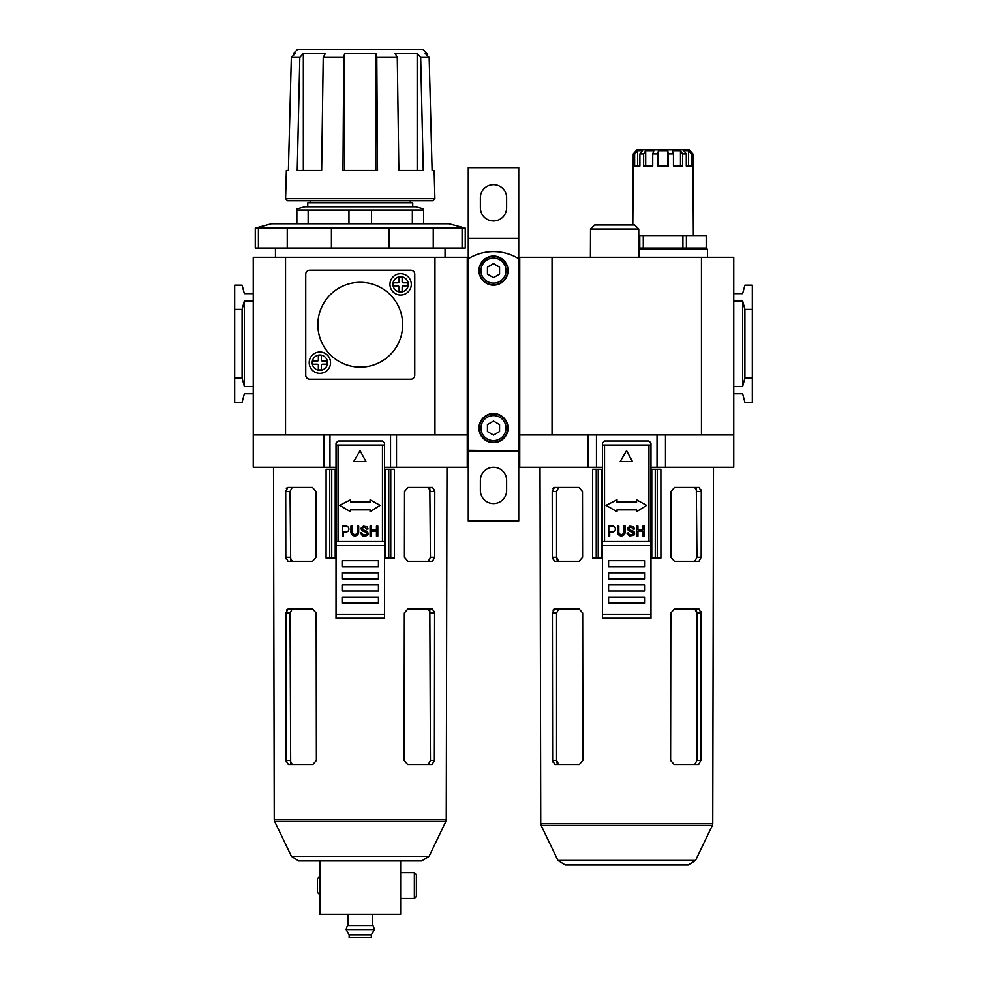 <?xml version="1.0" encoding="UTF-8"?>
<svg xmlns="http://www.w3.org/2000/svg" width="987" height="987" viewBox="0 0 987 987"><rect width="100%" height="100%" fill="white"/><g stroke="black" fill="none" stroke-linecap="round" stroke-linejoin="round"><path stroke-width="1.48" d="M493.5 421.091L487.442 424.595L487.442 431.59L493.5 435.082L499.558 431.59L499.558 424.595L493.5 421.091M468.27 238.311L468.27 167.654L518.73 167.654L518.73 238.311L468.27 238.311L468.27 520.951L518.73 520.951L518.73 450.899L468.27 450.899M468.27 450.294L518.73 450.899M506.627 480.373A13.127 13.127 0 0 0 493.5 467.258A13.127 13.127 0 0 0 480.373 480.373L480.373 490.477A13.127 13.127 0 0 0 493.5 503.592A13.127 13.127 0 0 0 506.627 490.477L506.627 480.373M518.73 238.311L518.73 258.73A48.449 48.449 0 0 0 468.27 258.73M506.627 197.733A13.127 13.127 0 0 0 493.5 184.618A13.127 13.127 0 0 0 480.373 197.733L480.373 207.825A13.127 13.127 0 0 0 493.5 220.952A13.127 13.127 0 0 0 506.627 207.825L506.627 197.733M518.73 450.294L518.73 258.73M478.966 428.087A14.534 14.534 0 0 1 500.767 415.502A14.534 14.534 0 0 1 500.767 440.683A14.534 14.534 0 0 1 478.966 428.087M478.966 270.623A14.534 14.534 0 0 1 500.767 258.026A14.534 14.534 0 0 1 500.767 283.207A14.534 14.534 0 0 1 478.966 270.623M479.374 270.623A14.126 14.126 0 0 1 500.569 258.384A14.126 14.126 0 0 1 500.569 282.862A14.126 14.126 0 0 1 479.374 270.623A14.126 14.126 0 0 1 500.569 258.384A14.126 14.126 0 0 1 500.569 282.862A14.126 14.126 0 0 1 479.374 270.623M493.5 263.628L487.442 267.119L487.442 274.115L493.5 277.606L499.558 274.115L499.558 267.119L493.5 263.628M479.374 428.087A14.126 14.126 0 0 1 500.569 415.848A14.126 14.126 0 0 1 500.569 440.325A14.126 14.126 0 0 1 479.374 428.087A14.126 14.126 0 0 1 500.569 415.848A14.126 14.126 0 0 1 500.569 440.325A14.126 14.126 0 0 1 479.374 428.087M638.86 257.299L638.737 229.033L634.678 224.987L638.737 229.033L590.522 229.033L594.593 224.987L590.522 229.033L590.411 257.299M707.494 257.299L707.494 249.217L638.86 249.217M692.911 153.923L691.542 153.923L691.542 166.038L686.286 166.038L686.286 153.923L682.548 153.923L682.548 166.038L673.442 166.038L673.442 153.923L668.347 153.923L668.347 166.038L657.823 166.038L657.823 153.923L652.728 153.923L652.728 166.038L643.623 166.038L643.623 153.923L639.884 153.923L639.884 166.038L634.629 166.038L634.629 153.923L633.259 153.923L636.837 149.888L689.333 149.888L692.911 153.923L693.367 235.893M632.803 224.987L633.259 153.923M639.884 153.923L642.364 150.703L637.664 150.703L634.629 153.923M652.728 153.923L653.826 150.703L645.695 150.703L643.623 153.923M668.347 153.923L667.78 150.703L658.391 150.703L657.823 153.923M682.548 153.923L680.475 150.703L672.332 150.703L673.442 153.923M691.542 153.923L688.507 150.703L683.806 150.703L686.286 153.923M694.786 608.979L696.933 613.013L696.316 610.139M696.279 610.077L695.625 609.275M700.93 611.447L700.869 760.397L698.673 764.431L674.121 764.431L670.605 760.397L670.827 613.013L674.343 608.979L698.907 608.979L701.091 613.013L696.933 613.013L696.933 760.397L694.786 764.431L695.638 764.111M670.913 557.297L671.012 491.477L674.528 487.442L699.08 487.442L701.276 491.477L701.177 557.297L698.969 561.332L674.417 561.332L670.913 557.297M553.559 487.751L552.843 488.614M552.214 491.477L556.557 491.477L556.557 557.297L552.313 557.297L552.214 491.477L554.41 487.442L578.962 487.442L582.478 491.477L582.577 557.297L579.073 561.332L554.521 561.332L552.313 557.297L552.486 558.864M553.732 609.275L553.028 610.139M552.399 613.013L556.557 613.013L556.557 760.397L552.621 760.397L552.399 613.013L554.583 608.979L579.147 608.979L582.663 613.013L582.885 760.397L579.369 764.431L554.817 764.431L552.621 760.397L552.782 761.964M694.786 487.442L696.933 491.477L701.276 491.477L701.115 489.91M650.976 558.099L660.908 558.099L660.883 469.269L650.976 469.269M596.234 558.099L596.234 469.269L592.607 469.269L592.582 558.099L602.514 558.099M596.234 469.269L602.514 469.269M558.704 561.332L556.557 557.297L557.174 560.172M701.449 257.299L519.742 257.299L519.742 434.959L596.456 434.959L596.456 467.258L602.514 467.258L602.514 443.027L604.537 441.004L648.952 441.004L650.976 443.027L650.976 467.258L733.748 467.258L733.748 257.299L701.449 257.299L701.449 434.959L733.748 434.959M596.456 434.959L657.034 434.959L657.034 467.258M588.018 434.959L588.018 467.258L596.456 467.258M519.742 434.959L519.742 467.258L588.018 467.258M657.034 434.959L701.449 434.959M733.748 300.899L742.631 300.899L742.631 386.497L733.748 386.497M742.631 300.899L744.901 309.375L744.901 378.021L742.631 386.497M518.73 300.899L519.742 300.899M519.742 386.497L518.73 386.497M519.742 293.632L518.73 293.632M733.748 393.764L742.631 393.764L744.901 402.252L752.316 402.252L752.316 285.157L744.901 285.157L742.631 293.632L733.748 293.632M518.73 393.764L519.742 393.764M752.316 309.375L744.901 309.375M752.316 378.021L744.901 378.021M556.557 613.013L558.704 608.979M558.704 764.431L556.557 760.397L557.174 763.259M701.177 557.297L696.933 557.297L696.316 488.614M696.279 488.553L695.625 487.751M696.933 557.297L694.786 561.332L695.638 561.011M556.557 491.477L558.704 487.442M650.976 467.258L650.976 541.555L602.514 541.555L602.514 545.589L650.976 545.589L650.976 618.269L602.514 618.269L602.514 545.589M602.514 445.051L650.976 445.051M602.514 467.258L602.514 541.555M634.678 224.987L594.593 224.987M636.578 526.096L637.935 526.096L637.935 529.735L642.944 529.735L642.944 526.096L644.301 526.096L644.301 536.126L642.944 536.126L642.944 531.105L637.935 531.105L637.935 536.126L636.578 536.126L636.578 526.096M644.918 572.842L608.572 572.842L608.572 578.9L644.918 578.9L644.918 572.842M606.055 505.332L616.998 499.866L616.998 502.149L636.578 502.149L636.578 499.866L646.584 505.332L636.578 511.71L636.578 509.897L616.998 509.897L616.998 511.71L606.055 505.332M644.918 591.016L644.918 584.958L608.572 584.958L608.572 591.016L644.918 591.016M644.918 560.727L608.572 560.727L608.572 566.785L644.918 566.785L644.918 560.727M644.918 597.073L608.572 597.073L608.572 603.119L644.918 603.119L644.918 597.073M650.976 614.222L602.514 614.222M650.976 541.555L650.976 545.589M627.041 533.35L628.213 532.758L628.608 533.942L631.1 535.003L633.111 534.374L633.272 532.561L628.411 530.673L627.387 528.378L629.879 526.12L633.469 526.836L634.567 528.958L633.222 529.081L631.372 527.231L628.768 528.094L629.25 529.723L633.999 531.438L634.641 533.979L633.864 535.299L629.398 535.953L627.041 533.35M632.457 461.583L620.181 461.583L626.548 450.627L632.457 461.583M617.443 532.018L617.443 526.096L618.812 526.096L618.812 532.018A2.505 2.505 0 0 0 621.317 534.51A2.505 2.505 0 0 0 623.821 532.018L623.821 526.096L625.178 526.096L625.178 532.018A3.874 3.874 0 0 1 621.317 535.879A3.874 3.874 0 0 1 617.443 532.018M608.782 536.126L608.782 526.096L612.421 526.096A2.961 2.961 0 0 1 615.382 529.057A2.961 2.961 0 0 1 612.421 532.018L609.695 532.018L609.695 536.126L608.782 536.126M695.564 860.393L688.284 864.97L565.206 864.97L557.926 860.393L541.135 825.416L712.355 825.416L695.564 860.393L557.926 860.393M665.472 434.959L665.472 467.258M645.695 166.038L645.695 150.703M637.664 166.038L637.664 150.703M638.86 235.893L706.754 235.893L706.754 248.008L638.86 248.008M658.391 166.038L658.391 150.703M667.78 166.038L667.78 150.703M680.475 166.038L680.475 150.703M688.507 166.038L688.507 150.703M308.154 223.778L308.154 210.071L348.966 210.071L348.966 223.778M465.235 228.108L255.275 228.108L271.425 223.778L449.085 223.778L465.235 228.108L465.235 248.008L255.275 248.008L255.275 228.108M371.359 934.825L371.359 937.65L349.151 937.65L349.151 934.825L346.129 929.569L374.381 929.569L371.359 934.825L349.151 934.825M374.381 929.569C373.505 926.275 372.839 924.93 372.37 925.535L348.14 925.535C347.671 924.93 347.005 926.275 346.129 929.569M329.966 434.959L467.258 434.959L467.258 257.299L253.252 257.299L253.252 434.959L329.966 434.959L329.966 467.258L336.024 467.258M308.154 210.071L296.865 210.071L296.865 223.778M244.369 300.899L244.369 386.497L242.099 378.021L242.099 309.375L244.369 300.899L253.252 300.899M253.252 386.497L244.369 386.497M253.252 293.632L244.369 293.632L242.099 285.157L234.684 285.157L234.684 402.252L242.099 402.252L244.369 393.764L253.252 393.764M242.099 378.021L234.684 378.021M242.099 309.375L234.684 309.375M384.486 445.051L336.024 445.051L336.024 443.027L338.047 441.004L382.462 441.004L384.486 443.027L384.486 541.555L336.024 541.555L336.024 545.589L384.486 545.589L384.486 618.269L336.024 618.269L336.024 545.589M384.486 467.258L467.258 467.258L467.258 434.959M253.252 434.959L253.252 467.258L329.966 467.258M428.296 608.979L430.443 613.013L434.601 613.013L434.379 760.397L432.183 764.431L407.619 764.431L404.115 760.397L404.337 613.013L407.853 608.979L432.405 608.979L434.601 613.013L434.44 611.447M434.379 760.397L430.443 760.397L429.826 610.139M429.789 610.077L429.135 609.275M430.443 760.397L428.296 764.431L429.148 764.111M285.909 613.013L288.105 608.979L312.657 608.979L316.173 613.013L316.395 760.397L312.891 764.431L288.327 764.431L286.131 760.397L285.909 613.013L290.067 613.013L292.214 608.979M290.067 613.013L290.684 763.259M292.214 764.431L290.067 760.397L286.131 760.397L286.304 761.964M428.296 487.442L430.443 491.477L434.786 491.477L434.687 557.297L432.479 561.332L407.927 561.332L404.423 557.297L404.522 491.477L408.038 487.442L432.59 487.442L434.786 491.477L434.625 489.91M434.687 557.297L430.443 557.297L429.826 488.614M429.789 488.553L429.135 487.751M430.443 557.297L428.296 561.332L429.148 561.011M285.724 491.477L287.92 487.442L312.472 487.442L315.988 491.477L316.087 557.297L312.583 561.332L288.031 561.332L285.823 557.297L285.724 491.477L290.067 491.477L292.214 487.442M290.067 491.477L290.684 560.16M292.214 561.332L290.067 557.297L285.823 557.297L285.996 558.864M287.254 609.275L286.538 610.139M287.069 487.751L286.353 488.614M384.486 558.099L394.418 558.099L394.393 469.269L384.486 469.269M329.744 558.099L329.744 469.269L326.117 469.269L326.092 558.099L336.024 558.099M336.024 445.051L336.024 541.555M432.109 170.48L429.172 57.419L432.109 170.48L434.144 170.48L434.897 198.695L285.613 198.695L287.636 200.768L432.874 200.768L434.897 198.695M397.28 57.419L376.8 57.419L375.837 53.397L344.673 53.397L343.71 57.419L323.23 57.419L325.389 53.397L303.342 53.397L299.826 57.419L291.338 57.419L295.36 53.397L293.509 53.397L297.667 49.35L422.843 49.35L427.001 53.397L425.15 53.397L429.172 57.419L420.684 57.419L417.168 53.397L395.121 53.397L397.28 57.419L398.859 170.48L423.263 170.48L420.684 57.419M343.71 57.419L342.995 170.48L377.515 170.48L376.8 57.419M299.826 57.419L297.247 170.48L321.651 170.48L323.23 57.419M288.401 170.48L291.338 57.419L288.401 170.48L286.366 170.48L285.613 198.695M429.172 57.419L427.001 55.247L427.001 53.397M293.509 53.397L293.509 55.247L291.338 57.419M331.422 228.108L331.422 248.008M287.254 228.108L287.254 248.008M462.089 228.108L462.089 248.008M433.256 228.108L433.256 248.008M389.088 228.108L389.088 248.008M258.421 228.108L258.421 248.008M348.966 210.071L371.544 210.071L371.544 223.778M371.544 210.071L423.645 210.071L423.645 223.778M412.356 210.071L412.356 223.778M423.645 208.936L415.774 206.826L304.736 206.826L296.865 208.936M309.782 270.216A4.034 4.034 0 0 0 305.748 274.25L305.748 375.196A4.034 4.034 0 0 0 309.782 379.23L410.728 379.23A4.034 4.034 0 0 0 414.762 375.196L414.762 274.25A4.034 4.034 0 0 0 410.728 270.216L309.782 270.216M330.546 362.673A10.672 10.672 0 0 0 319.874 352.014A10.672 10.672 0 0 0 309.215 362.673A10.672 10.672 0 0 0 319.874 373.345A10.672 10.672 0 0 0 330.546 362.673M411.295 284.342A10.672 10.672 0 0 0 400.636 273.683A10.672 10.672 0 0 0 389.964 284.342A10.672 10.672 0 0 0 400.636 295.014A10.672 10.672 0 0 0 411.295 284.342M317.863 324.723A42.392 42.392 0 0 1 381.451 288.007A42.392 42.392 0 0 1 381.451 361.439A42.392 42.392 0 0 1 317.863 324.723M393.369 285.86L397.909 285.86A1.209 1.209 0 0 1 399.118 287.069L399.118 291.609L402.141 291.609L402.141 287.069A1.209 1.209 0 0 1 403.362 285.86L407.902 285.86L407.902 282.837L403.362 282.837A1.209 1.209 0 0 1 402.141 281.616L402.141 277.076L399.118 277.076L399.118 281.616A1.209 1.209 0 0 1 397.909 282.837L393.369 282.837L393.369 285.86M312.608 364.191L317.148 364.191A1.209 1.209 0 0 1 318.369 365.4L318.369 369.94L321.392 369.94L321.392 365.4A1.209 1.209 0 0 1 322.601 364.191L327.141 364.191L327.141 361.168L322.601 361.168A1.209 1.209 0 0 1 321.392 359.947L321.392 355.406L318.369 355.406L318.369 359.947A1.209 1.209 0 0 1 317.148 361.168L312.608 361.168L312.608 364.191M329.744 469.269L336.024 469.269M414.355 898.478L414.355 872.644L416.378 874.667L416.378 896.467L414.355 898.478L400.636 898.478M319.874 876.678L319.874 894.444M319.48 876.678L317.456 878.701L317.456 892.433L319.48 894.444M323.995 434.959L323.995 467.258M390.544 434.959L390.544 467.258M396.515 434.959L396.515 467.258M467.258 300.899L468.27 300.899M468.27 293.632L467.258 293.632M467.258 393.764L468.27 393.764M468.27 386.497L467.258 386.497M417.168 170.48L417.168 53.397M303.342 170.48L303.342 53.397M344.673 170.48L344.673 53.397M375.837 170.48L375.837 53.397M412.751 206.826L412.751 202.779L307.759 202.779L307.759 206.826M339.565 505.332L350.508 499.866L350.508 502.149L370.088 502.149L370.088 499.866L380.094 505.332L370.088 511.71L370.088 509.897L350.508 509.897L350.508 511.71L339.565 505.332M342.292 526.096L345.931 526.096A2.961 2.961 0 0 1 348.892 529.057A2.961 2.961 0 0 1 345.931 532.018L343.205 532.018L343.205 536.126L342.292 536.126L342.292 526.096M350.953 526.096L352.322 526.096L352.322 532.018A2.505 2.505 0 0 0 354.827 534.51A2.505 2.505 0 0 0 357.331 532.018L357.331 526.096L358.688 526.096L358.688 532.018A3.874 3.874 0 0 1 354.827 535.879A3.874 3.874 0 0 1 350.953 532.018L350.953 526.096M353.691 461.583L360.058 450.627L365.967 461.583L353.691 461.583M360.502 532.881L361.723 532.758L362.118 533.942L364.61 535.003L366.621 534.374L366.782 532.561L361.921 530.673L360.897 528.378L363.389 526.12L366.979 526.836L368.077 528.958L366.732 529.081L364.882 527.231L362.278 528.094L362.76 529.723L367.509 531.438L368.151 533.979L367.374 535.299L365.202 536.151L362.439 535.805L360.502 532.881M370.088 526.096L371.445 526.096L371.445 529.735L376.454 529.735L376.454 526.096L377.811 526.096L377.811 536.126L376.454 536.126L376.454 531.105L371.445 531.105L371.445 536.126L370.088 536.126L370.088 526.096M378.428 591.016L378.428 584.958L342.082 584.958L342.082 591.016L378.428 591.016M378.428 560.727L342.082 560.727L342.082 566.785L378.428 566.785L378.428 560.727M378.428 572.842L342.082 572.842L342.082 578.9L378.428 578.9L378.428 572.842M378.428 597.073L342.082 597.073L342.082 603.119L378.428 603.119L378.428 597.073M384.486 614.222L336.024 614.222M384.486 541.555L384.486 545.589M291.436 856.358L429.074 856.358L421.794 860.935L298.716 860.935L291.436 856.358L274.645 821.381L445.865 821.381L446.26 819.642L274.25 819.642L273.522 467.258M319.874 860.935L319.874 914.233L400.636 914.233L400.636 860.935M480.977 270.623A12.523 12.523 0 0 1 499.755 259.778A12.523 12.523 0 0 1 499.755 281.455A12.523 12.523 0 0 1 480.977 270.623M480.977 428.087A12.523 12.523 0 0 1 499.755 417.254A12.523 12.523 0 0 1 499.755 438.931A12.523 12.523 0 0 1 480.977 428.087M713.478 467.258L712.75 823.676L540.74 823.676L540.012 467.258M601.712 558.099L601.712 469.269M598.233 558.099L598.233 469.269M552.041 257.299L552.041 434.959M700.869 760.397L696.933 760.397M648.952 445.051L648.952 541.555M604.537 445.051L604.537 541.555M657.256 558.099L657.256 469.269M655.257 558.099L655.257 469.269M651.778 558.099L651.778 469.269M706.211 235.893L706.211 248.008M686.397 235.893L686.397 248.008M682.905 235.893L682.905 248.008M643.265 235.893L643.265 248.008M639.773 235.893L639.773 248.008M434.959 257.299L434.959 434.959M285.551 257.299L285.551 434.959M382.462 445.051L382.462 541.555M338.047 445.051L338.047 541.555M392.962 284.342A7.674 7.674 0 0 1 404.473 277.705A7.674 7.674 0 0 1 404.473 290.992A7.674 7.674 0 0 1 392.962 284.342M312.2 362.673A7.674 7.674 0 0 1 323.711 356.036A7.674 7.674 0 0 1 323.711 369.323A7.674 7.674 0 0 1 312.2 362.673M335.222 558.099L335.222 469.269M331.743 558.099L331.743 469.269M390.766 558.099L390.766 469.269M388.767 558.099L388.767 469.269M385.288 558.099L385.288 469.269M697.809 249.217L695.391 248.008M712.75 823.676L712.355 825.416M540.74 823.676L541.135 825.416M372.37 925.535L372.37 914.233M348.14 925.535L348.14 914.233M446.26 819.642L446.988 467.258M414.355 872.644L400.636 872.644M445.051 257.299L445.051 248.008M275.459 257.299L275.459 248.008M410.321 202.779L410.321 200.768M310.189 202.779L310.189 200.768M274.25 819.642L274.645 821.381M429.074 856.358L445.865 821.381"/></g></svg>

